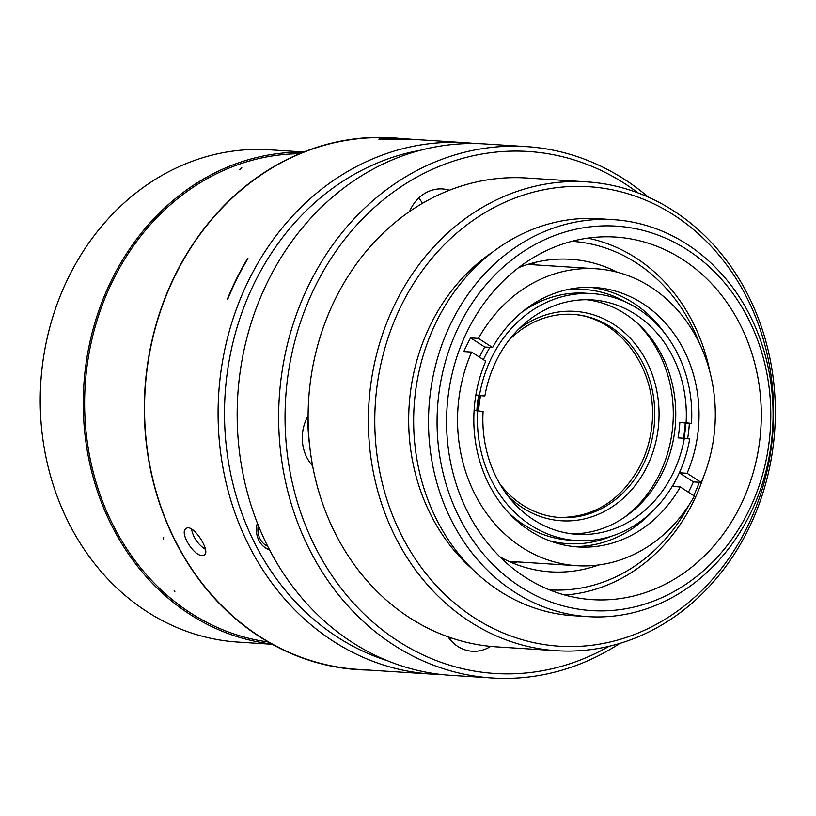 <?xml version="1.0" encoding="UTF-8"?>
<svg xmlns="http://www.w3.org/2000/svg" width="816" height="816" viewBox="0 0 816 816"><rect width="100%" height="100%" fill="white"/><g stroke="black" fill="none" stroke-linecap="round" stroke-linejoin="round"><path stroke-width="1.22" d="M556.838 650.729L496.587 646.874A234.906 203.347 -86.3 0 1 490.671 646.394A234.906 203.347 -86.3 0 1 447.984 636.776A234.906 203.347 -86.3 0 1 312.63 465.875A234.906 203.347 -86.3 0 1 308.111 415.885A234.906 203.347 -86.3 0 1 409.561 211.517A234.906 203.347 -86.3 0 1 449.463 190.23A234.906 203.347 -86.3 0 1 526.616 178.01L586.867 181.876A234.906 203.347 -86.3 0 1 673.781 210.956A234.906 203.347 -86.3 0 1 766.295 481.369A234.906 203.347 -86.3 0 1 556.838 650.729A234.906 203.347 -86.3 0 1 368.914 403.308A234.906 203.347 -86.3 0 1 586.867 181.876M309.794 446.842A212.711 184.13 -86.3 0 1 307.724 416.568M611.255 536.296A127.367 110.262 -86.3 0 1 549.586 540.763M565.641 290.017A127.367 110.262 -86.3 0 1 626.239 302.308M653.585 510.255A129.979 112.516 -86.3 0 1 573.424 546.536M590.029 287.334A129.979 112.516 -86.3 0 1 664.907 333.54M689.357 423.29A129.979 112.516 -86.3 0 1 687.623 438.702M685.797 423.065A127.367 110.262 -86.3 0 1 684.083 438.253M508.847 561.347L576.912 565.702A148.777 128.785 -86.3 0 0 694.406 496.077L680.299 486.958L672.476 486.458A129.979 112.516 93.7 0 0 676.046 479.726A129.979 112.516 93.7 0 0 677.015 477.748M680.299 486.958A129.979 112.516 -86.3 0 1 578.116 546.955A129.979 112.516 -86.3 0 1 485.755 361.202L471.638 352.084L463.814 351.574A148.777 128.785 -86.3 0 1 470.608 337.885L478.431 338.385L492.548 347.514L484.724 347.014A129.979 112.516 93.7 0 0 479.502 357.163M492.548 347.514A129.979 112.516 -86.3 0 1 594.731 287.518A129.979 112.516 -86.3 0 1 687.092 473.27L701.209 482.389L693.386 481.889L679.361 472.831M679.391 472.77L687.092 473.27M576.912 565.702A148.777 128.785 -86.3 0 1 471.638 352.084M484.724 347.014L470.608 337.885M478.431 338.385A148.777 128.785 -86.3 0 1 595.925 268.76A148.777 128.785 -86.3 0 1 701.209 482.389M693.386 481.889A148.777 128.785 -86.3 0 1 690.142 488.835A148.777 128.785 -86.3 0 1 688.418 492.201M587.734 238.129A180.101 155.897 -86.3 0 1 636.011 257.978A180.101 155.897 -86.3 0 1 710.073 372.698M703.382 477.176A180.101 155.897 -86.3 0 1 564.876 595.048M517.436 561.898A156.611 135.568 -86.3 0 1 513.05 563.162M532.256 263.14A156.611 135.568 -86.3 0 1 536.459 264.955M598.699 564.968A156.611 135.568 -86.3 0 1 550.596 571.863A156.611 135.568 -86.3 0 1 500.014 556.9M518.537 267.689A156.611 135.568 -86.3 0 1 570.608 259.294A156.611 135.568 -86.3 0 1 617.437 272.269M699.445 343.393A174.614 151.154 93.7 0 0 636.368 262.946A174.614 151.154 93.7 0 0 571.802 241.322M549.484 589.846A174.614 151.154 93.7 0 0 689.102 504.89M693.712 495.628A174.614 151.154 93.7 0 0 699.292 482.266M472.811 569.527A191.056 165.393 -86.3 0 1 493.17 251.695M674.098 215.21A230.214 199.277 -86.3 0 1 673.72 613.693A230.214 199.277 -86.3 0 1 374.779 420.454A230.214 199.277 -86.3 0 1 674.098 215.21M588.091 616.641L573.23 615.692A198.89 172.166 -86.3 0 1 414.12 406.205A198.89 172.166 -86.3 0 1 598.648 218.719L613.51 219.667A198.89 172.166 -86.3 0 1 687.103 244.3A198.89 172.166 -86.3 0 1 765.428 473.239A198.89 172.166 -86.3 0 1 588.091 616.641A198.89 172.166 -86.3 0 1 428.981 407.153A198.89 172.166 -86.3 0 1 613.51 219.667M687.521 249.971A192.627 166.75 -86.3 0 1 687.205 583.389A192.627 166.75 -86.3 0 1 437.07 421.699A192.627 166.75 -86.3 0 1 687.521 249.971M682.757 259.559A181.662 157.253 -86.3 0 1 754.3 468.67A181.662 157.253 -86.3 0 1 592.324 599.648A181.662 157.253 -86.3 0 1 446.995 408.306A181.662 157.253 -86.3 0 1 615.539 237.068A181.662 157.253 -86.3 0 1 682.757 259.559M268.984 548.719A19.574 16.942 -86.3 0 1 265.475 547.913M269.576 549.862A21.145 18.299 -86.3 0 1 257.387 523.056M441.252 674.485A266.23 230.459 -86.3 0 1 431.695 674.108A266.23 230.459 -86.3 0 1 218.719 393.689A266.23 230.459 -86.3 0 1 465.722 142.729A266.23 230.459 -86.3 0 1 475.249 143.565M431.695 674.108L358.142 669.395A266.23 230.459 -86.3 0 1 259.631 636.429A266.23 230.459 -86.3 0 1 144.565 404.654A266.23 230.459 -86.3 0 1 146.574 373.351A266.23 230.459 -86.3 0 1 392.17 138.016L465.722 142.729M247.564 258.56L247.952 258.59A266.23 230.459 93.7 0 0 227.572 299.656L227.174 299.635A266.23 230.459 93.7 0 1 247.564 258.56L247.86 258.754M202.174 555.492C193.555 555.961 179 532.205 186.119 528.533C192.668 522.821 211.232 551.422 204.286 555.002L202.174 555.492M381.062 139.669L378.92 139.25C377.92 137.527 411.998 138.975 411.019 139.281L381.062 139.669M387.763 660.858A261.528 226.399 -86.3 0 1 225.124 394.097A261.528 226.399 -86.3 0 1 420.454 150.256M205.397 549.341C197.849 544.354 193.229 537.611 191.525 529.084M272.258 644.283L238.119 642.09A246.656 213.517 -86.3 0 1 40.8 382.296A246.656 213.517 -86.3 0 1 269.647 149.787L303.787 151.98M271.769 644.008A246.656 213.517 -86.3 0 1 83.834 385.05A246.656 213.517 -86.3 0 1 303.266 152.184M268.219 641.978A245.086 212.16 -86.3 0 1 85.19 385.142A245.086 212.16 -86.3 0 1 299.482 153.734A245.086 212.16 -86.3 0 0 206.846 178.826A245.086 212.16 -86.3 0 0 87.037 440.069A245.086 212.16 -86.3 0 0 268.219 641.978M144.565 404.654L144.575 403.859A252.664 218.719 -86.3 0 1 146.482 374.146L146.574 373.351M683.512 438.212A123.716 107.1 93.7 0 0 685.246 423.035L691.509 423.433A123.716 107.1 93.7 0 0 592.498 293.648L585.46 293.199A123.716 107.1 93.7 0 0 521.557 312.446M489.926 347.341A123.716 107.1 93.7 0 0 483.378 359.662M508.715 512.897A123.716 107.1 93.7 0 0 569.65 540.131L576.688 540.58A123.716 107.1 93.7 0 0 689.704 438.977L684.318 438.263A117.453 101.674 -86.3 0 1 577.085 534.337A117.453 101.674 -86.3 0 1 483.072 411.519L477.686 410.805A123.716 107.1 93.7 0 0 576.688 540.58M474.096 410.57L477.686 410.805M592.498 293.648A123.716 107.1 93.7 0 0 479.482 395.25L475.861 395.026M691.509 423.433L686.113 422.719A117.453 101.674 -86.3 0 0 592.1 299.9A117.453 101.674 -86.3 0 0 484.867 395.974L479.482 395.25M499.8 483.796A101.796 88.118 93.7 0 0 560.092 517.548A101.796 88.118 93.7 0 0 653.993 427.584A101.796 88.118 93.7 0 0 573.097 314.374A101.796 88.118 93.7 0 0 509 340.17M480.522 395.689A101.796 88.118 93.7 0 0 478.625 410.927M571.771 314.303C620.364 316.639 659.308 371.8 651.647 427.431C650.056 440.773 646.333 453.329 640.489 465.1C621.863 499.718 595.007 517.181 559.929 517.497M518.435 329.358A104.927 90.831 -86.3 0 1 616.621 326.329A104.927 90.831 -86.3 0 1 658.257 428.043A104.927 90.831 -86.3 0 1 599.811 513.682A104.927 90.831 -86.3 0 1 507.776 495.73M477.482 410.795A104.927 90.831 -86.3 0 1 479.359 395.617M624.322 517.405A121.37 105.06 93.7 0 0 636.786 322.718M586.806 299.727A117.453 101.674 -86.3 0 1 673.751 437.59A117.453 101.674 -86.3 0 1 571.812 533.837M684.318 438.263L678.055 437.866A117.453 101.674 93.7 0 0 679.85 422.311L686.113 422.719M484.867 395.974L478.615 395.566A117.453 101.674 93.7 0 0 476.83 410.754M475.83 395.199L478.615 395.566M679.85 422.311L685.246 423.035M451.207 637.898A39.148 33.895 -86.3 0 1 449.84 639.265M490.671 646.394A39.148 33.895 -86.3 0 1 472.25 651.26A39.148 33.895 -86.3 0 1 447.984 636.776M312.63 465.875A39.148 33.895 -86.3 0 1 308.111 415.885M418.792 197.982A39.148 33.895 -86.3 0 1 422.433 203.337M409.561 211.517A39.148 33.895 -86.3 0 1 442.547 188.945A39.148 33.895 -86.3 0 1 449.463 190.23M638.102 192.933A261.528 226.399 93.7 0 0 285.671 397.973A261.528 226.399 93.7 0 0 609.073 646.303M648.414 197.166A266.23 230.459 93.7 0 0 526.269 146.605L484.796 143.953A266.23 230.459 93.7 0 0 237.793 394.913A266.23 230.459 93.7 0 0 450.769 675.322L492.242 677.984A266.23 230.459 93.7 0 0 619.834 643.406M526.269 146.605A266.23 230.459 93.7 0 0 279.266 397.565A266.23 230.459 93.7 0 0 492.242 677.984M174.879 591.406L174.185 590.57M152.898 337.467A252.919 218.943 93.7 0 0 146.309 373.728M146.36 373.33L146.268 374.126A252.919 218.943 93.7 0 0 144.361 403.859L144.35 404.654A266.485 230.683 -86.3 0 1 146.36 373.33A266.485 230.683 -86.3 0 1 402.166 138.659M144.35 404.246A252.919 218.943 93.7 0 0 146.268 441.058M368.138 670.038A266.485 230.683 -86.3 0 1 169.84 529.788A266.485 230.683 -86.3 0 1 168.004 525.606A266.485 230.683 -86.3 0 1 144.35 404.654M263.364 537.142A15.076 13.046 -86.3 0 1 262.925 536.183M267.77 546.332A18.095 15.667 -86.3 0 1 258.335 525.443M163.506 539.58L163.649 537.407M241.801 167.8L239.751 169.657M527.86 264.404L595.925 268.76"/></g></svg>
